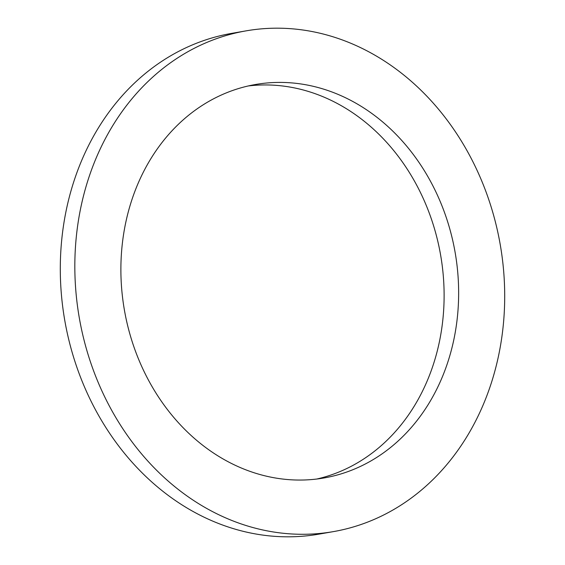 <?xml version="1.0" encoding="UTF-8"?>
<svg xmlns="http://www.w3.org/2000/svg" width="565" height="565" viewBox="0 0 565 565"><rect width="100%" height="100%" fill="white"/><g stroke="black" fill="none" stroke-linecap="round" stroke-linejoin="round"><path stroke-width="0.85" d="M246.1 30.856L231.572 33.392A254.158 213.634 80.1 0 0 62.503 305.114A254.158 213.634 80.1 0 0 292.924 536.75A254.158 213.634 80.1 0 0 318.9 534.144L333.428 531.609A254.158 213.634 80.1 0 0 502.497 259.886A254.158 213.634 80.1 0 0 272.076 28.25A254.158 213.634 80.1 0 0 246.1 30.856A254.158 213.634 80.1 0 0 77.038 302.579A254.158 213.634 80.1 0 0 307.459 534.215A254.158 213.634 80.1 0 0 333.428 531.609M248.226 85.965A199.692 167.854 -99.9 0 1 261.334 84.997A199.692 167.854 -99.9 0 1 441.809 262.64A199.692 167.854 -99.9 0 1 316.774 479.035M275.868 82.462A199.692 167.854 -99.9 0 1 456.908 264.455A199.692 167.854 -99.9 0 1 324.077 477.955A199.692 167.854 -99.9 0 1 303.666 480.003A199.692 167.854 -99.9 0 1 122.619 298.009A199.692 167.854 -99.9 0 1 255.458 84.51A199.692 167.854 -99.9 0 1 275.868 82.462"/></g></svg>

